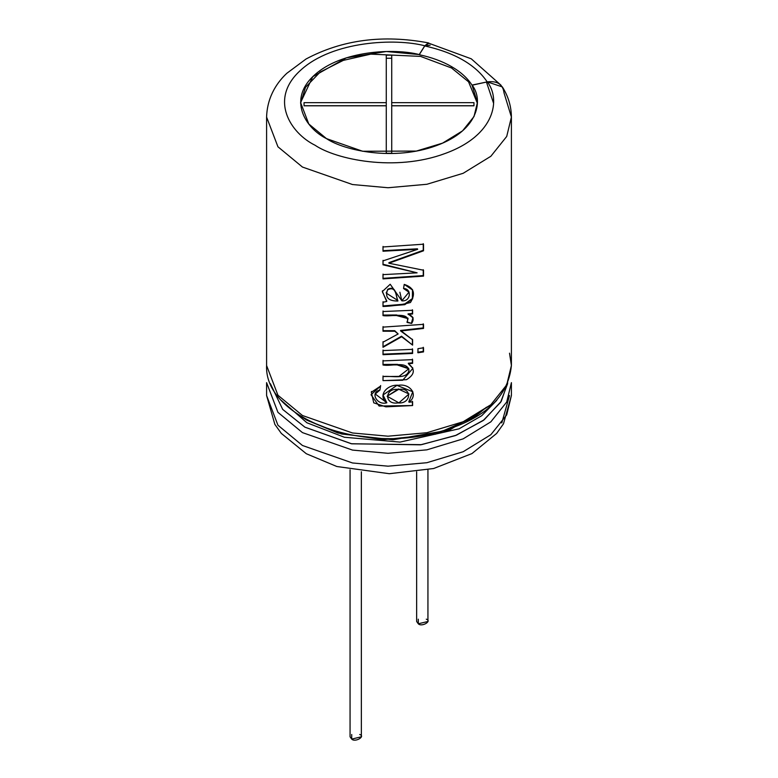 <?xml version="1.0" encoding="UTF-8"?>
<svg xmlns="http://www.w3.org/2000/svg" width="778" height="778" viewBox="0 0 778 778"><rect width="100%" height="100%" fill="white"/><g stroke="black" fill="none" stroke-linecap="round" stroke-linejoin="round"><path stroke-width="1.17" d="M416.638 471.76L416.638 621.476L418.292 623.781L427.939 621.476L427.939 469.786M426.286 619.171C432.451 621.087 421.618 627.34 418.292 623.781L418.292 619.171M350.061 469.786L350.061 736.795L351.714 739.1L361.362 736.795L361.362 471.76M359.708 734.49C365.864 736.406 355.04 742.659 351.714 739.1L351.714 734.49M473.958 102.657L473.958 105.798L391.723 105.798L391.723 153.276L386.277 153.276L386.277 105.798L304.042 105.798L304.042 102.657L386.277 102.657L386.277 55.17L391.723 55.17L391.723 102.657L473.958 102.657L391.723 102.657L391.723 55.17L386.277 55.17L386.277 102.657L304.042 102.657L304.042 105.798L386.277 105.798L386.277 153.276L391.723 153.276L391.723 105.798L473.958 105.798L473.958 102.657M391.723 108.871L391.723 153.276M386.277 153.276L386.277 108.871M304.042 105.798L386.277 105.73L386.277 102.657L386.277 105.73L304.042 105.73M386.277 58.253L391.723 58.253L386.277 58.253M473.958 105.73L391.723 105.73L391.723 102.657L391.723 105.73L473.958 105.798M509.522 353.173L511.409 365.524C507.976 399.804 480.23 422.833 428.153 434.62C353.397 451.094 264.219 415.189 266.591 365.524L277.941 395.234L302.447 415.501L352.483 432.976L388.008 436.195L426.879 432.724L463.173 421.744L490.85 404.725L506.711 384.906L511.409 365.524L506.711 384.906L490.85 404.725L463.173 421.744L426.879 432.724L388.008 436.195L352.483 432.976L302.447 415.501L277.941 395.234L266.591 365.524L266.591 117.079L277.941 146.789L302.447 167.046L277.941 146.789L266.591 117.079C267.272 95.217 278.621 80.931 286.887 73.249L306.036 59.011C342.213 39.727 383.009 34.358 428.435 42.897L429.106 43.237L424.778 45.785L428.435 42.897M504.027 92.903L511.409 117.079L506.711 136.451L490.85 156.281L463.173 173.29L426.879 184.279L388.008 187.741L352.483 184.532L302.447 167.046L352.483 184.532L388.008 187.741L426.879 184.279L463.173 173.29L490.85 156.281L506.711 136.451L511.409 117.079C511.311 106.353 508.297 96.307 502.355 86.922L487.291 81.875C500.653 98.767 495.878 135.051 445.201 153.461C394.874 172.201 335.892 159.364 315.041 145.233C290.564 133.194 268.342 99.137 300.785 70.088C332.683 40.835 395.525 38.073 424.778 45.785C395.525 38.073 332.683 40.835 300.785 70.088C268.342 99.137 290.564 133.194 315.041 145.233C335.892 159.364 394.874 172.201 445.201 153.461C495.878 135.051 500.653 98.767 487.291 81.875L472.071 85.074C483.371 99.351 479.326 130.014 436.497 145.583C393.969 161.416 344.119 150.562 326.488 138.62C305.803 128.448 287.014 99.662 314.438 75.106C341.396 50.385 394.514 48.051 419.235 54.567L424.778 45.785L419.235 54.567L386.326 51.513L346.375 57.815L312.785 76.672L300.6 102.531L308.788 123.994L326.488 138.62L362.626 151.253L416.356 151.068L442.575 143.133L462.56 130.85L474.016 116.525L477.4 102.531L472.071 85.23C467.568 78.15 460.722 71.946 451.512 66.597L451.512 67.978L468.55 81.807L477.391 103.299L468.55 81.807L451.512 67.978L451.512 66.597C442.254 61.277 431.489 57.329 419.235 54.723L419.235 54.723C431.489 57.329 442.254 61.277 451.512 66.597C460.722 71.946 467.568 78.15 472.071 85.23L487.291 81.875C497.385 80.679 502.958 84.355 504.027 92.903M383 260.883L383 264.812L417.105 272.835L383 274.634L383 278.894L423.524 276.112L423.524 270.229L388.893 263.217L423.524 270.229L423.524 276.112L383 278.894L383 274.634L417.105 272.835L383 264.812L383 260.883L417.669 249.33L383 251.216L383 246.976L423.524 244.195L423.524 250.788L388.893 263.217L388.893 262.672L388.893 263.217L423.524 250.788L423.524 244.195L383 246.976L383 251.216L383.048 246.431L383 251.216L417.669 249.33L417.446 248.804L383.048 250.672L417.446 248.804L417.669 249.33M382.358 291.419L386.734 301.456L383 302.253L383 306.483L404.813 304.684L412.641 298.859L412.593 290.038L404.22 284.398L403.539 288.531L404.22 284.398C413.886 287.52 415.958 293.559 410.444 302.525C401.594 304.801 392.443 306.124 383 306.483L383 302.253L386.734 301.456L382.348 291.555L390.206 284.252L401.837 300.814C410.949 301.893 411.99 288.492 403.539 288.531L408.965 292.178L401.837 300.814L399.882 292.227M411.659 323.424L407.089 322.442C410.94 311.161 390.887 317.054 383 315.605L383 311.521L412.603 310.286L412.603 313.981L408.168 314.438C413.254 316.004 414.421 318.999 411.659 323.424L406.952 321.907L411.659 323.424L413.04 317.881L408.022 313.894L408.168 314.438L412.603 313.981L412.418 313.446L408.022 313.894L412.418 313.446L412.603 313.981L412.603 310.286L383 311.521L383 315.605L396.537 315.537L408.042 318.62L407.089 322.442L411.659 323.424M398.142 333.966L394.757 331.234L383 331.224L383 327.12L423.524 324.338L423.524 328.442L400.67 330.99L412.603 339.772L412.603 345.121L401.643 336.748L383 347.289L383 342.213L398.142 333.966L394.718 330.689L383.048 330.679L383.048 326.585L383 331.224L383.048 330.679L394.718 330.689L398.142 333.966L383 342.213L383 347.289L383.048 341.668L383 347.289L401.643 336.748L401.545 336.213L383.048 346.755L401.545 336.213L412.603 345.121L401.545 336.213L412.603 345.121L412.603 339.772L400.573 330.446L400.67 330.99L423.524 328.442L423.251 327.917L400.573 330.446L423.251 327.917L423.524 328.442L423.524 324.338L383 327.12L383 331.224L394.757 331.234L398.142 333.966M383 350.596L412.603 349.351L412.603 353.455L383 354.69L383 350.596L383 354.69L412.603 353.455L412.418 352.92L383.048 354.155L383 354.69L383.048 350.051L383.048 354.155L412.418 352.92L412.603 353.455L412.603 349.351L383 350.596M417.961 352.774L417.961 348.67L423.524 347.805L423.524 351.909L417.961 352.774L423.524 351.909L423.524 347.805L417.961 348.67L417.961 352.774M412.603 363.345L408.44 363.773C415.52 369.268 414.859 374.578 406.447 379.703L383 380.637L383 376.533C391.324 375.541 407.497 380.092 408.985 370.046C406.437 360.72 391.49 366.662 383 364.989L383 360.885L412.603 359.65L412.603 363.345L412.418 362.811L408.285 363.238L408.44 363.773L408.285 363.238L412.418 362.811L412.603 363.345L412.603 359.65L383 360.885L383 364.989L383.048 360.35L383 364.989L397.169 364.901L408.751 368.811L398.978 376.406L383 376.533L383 380.637L383.048 375.988L383 380.637L402.703 380.257L412.855 368.373L408.44 363.773L412.603 363.345M380.578 386.102L379.917 390.089C369.754 392.122 376.922 405.795 386.841 402.78C377.116 395.788 387.25 384.06 398.501 385.285C409.909 383.34 418.953 394.825 409.004 402.216L412.603 401.837L412.603 405.542L379.1 406.028L371.028 394.738L380.578 386.102L371.33 392.229L373.751 402.839L385.898 406.836L412.603 405.542L412.603 401.837L409.004 402.216L408.849 401.681L412.787 391.752L396.926 385.363L383.019 395L386.841 402.78L375.239 393.989L379.917 390.089L380.578 386.102M300.609 103.299L305.472 87.35L320.118 72.082L343.293 60.383L370.795 54.129L420.597 56.405L451.512 67.978L420.597 56.405L370.795 54.129L343.293 60.383L320.118 72.082L305.472 87.35L300.609 103.299M511.409 382.64L506.711 402.012L490.85 421.841L463.173 438.85L426.879 449.84L388.008 453.302L352.483 450.083L302.447 432.607L352.483 450.083L388.008 453.302L426.879 449.84L463.173 438.85L490.85 421.841L506.711 402.012L511.409 382.64L511.409 395.516L506.711 414.888L490.85 434.717L463.173 451.726L426.879 462.716L388.008 466.178L352.483 462.968L302.447 445.483L277.941 425.226L266.591 395.516L277.941 425.226L302.447 445.483L352.483 462.968L388.008 466.178L426.879 462.716L463.173 451.726L490.85 434.717L506.711 414.888L511.409 395.516L503.473 423.816L496.656 433.434L471.954 453.584L433.609 468.521L389.311 473.705L336.864 466.518L306.308 453.73L281.344 433.434L274.858 424.38L266.591 395.516L266.591 382.64L277.941 412.35L302.447 432.607L277.941 412.35L266.591 382.64M507.713 382.766L501.217 401.36L484.12 419.828L456.423 435.184L421.481 444.666L351.734 443.82L304.908 427.171L351.316 443.742L420.49 444.831L455.325 435.612L483.187 420.538L500.653 402.255L507.596 383.729M270.404 383.729L282.706 409.413L304.908 427.171M496.753 400.339L481.728 415.705L459.078 428.814L400.009 442.099L344.391 437.255L306.902 422.765L281.247 400.339L306.902 422.765L344.391 437.255L400.009 442.099L459.078 428.814L481.728 415.705L496.753 400.339M479.297 414.937L435.417 434.241L383.019 439.745L337.934 432.996L306.902 420.198L298.703 414.937L306.902 420.198L341.668 434.007L392.89 439.794L449.655 429.962L490.743 405.095M486.493 82.196L493.583 103.299M486.396 407.244L478.83 413.526L467.101 420.917M501.013 85.22L471.264 58.817L428.396 43.082L424.778 45.941C454.79 52.671 475.621 64.7 487.291 82.03L487.368 82.011M487.291 82.03C475.621 64.7 454.79 52.671 424.778 45.941L419.235 54.723L424.778 45.941L430.117 45.192M380.637 385.557L379.917 390.089L375.346 393.444L379.995 389.545L380.637 385.557M412.418 401.302L412.418 405.007L412.418 401.302M409.014 393.989L398.307 388.981L409.004 393.989L398.9 402.858L387.123 396.235L398.385 389.515L398.307 388.981L387.123 396.235M398.385 389.515C384.604 387.434 383.894 405.114 397.898 402.907C411.659 404.327 412.369 386.598 398.385 389.515M408.596 368.276L397.12 364.357L383.048 364.444L397.412 364.347L408.722 368.733M412.418 359.115L412.418 362.811L412.418 359.115M423.251 351.384L423.524 351.909L423.251 351.384L417.737 352.24L423.251 351.384L423.251 347.289L423.251 351.384M412.418 348.816L412.418 352.92L412.418 348.816M412.418 339.237L412.418 344.586L412.418 339.237M423.251 323.823L423.251 327.917L423.251 323.823M407.896 318.095L396.498 314.993L383.048 315.061L383 315.605L383.048 310.976L383.048 315.061L396.527 314.983L407.905 318.144M412.933 317.609L411.484 322.889L412.933 317.609M412.418 309.751L412.418 313.446L412.418 309.751M383 306.483L383.048 301.708L383 306.483M412.496 289.756L412.379 298.567L404.443 304.179L383.048 305.939M386.734 301.456L386.754 300.911L386.734 301.456M397.821 300.493L386.238 293.111L387.58 289.893C396.624 285.225 395.817 296.885 397.889 301.037L397.821 300.493C395.739 296.35 396.624 284.719 387.59 289.348C396.624 284.719 395.739 296.35 397.821 300.493M382.368 291.828L386.754 300.911M397.889 301.037C395.817 296.885 396.624 285.225 387.58 289.893C384.799 297.342 388.241 301.057 397.889 301.037M423.251 250.273L423.524 250.788L423.251 250.273L388.893 262.672L423.251 250.273L423.251 243.67L423.251 250.273M383 264.812L383.048 260.338L383 264.812M417.105 272.835L383.048 264.267L417.105 272.835M383 278.894L383.048 274.089L383 278.894M423.524 276.112L423.251 275.587L383.048 278.349L423.251 275.587L423.524 276.112M423.251 269.703L423.251 275.587L423.251 269.703M511.409 365.524L511.409 117.079M501.791 422.96L509.522 395.516M371.378 391.995L371.524 391.441M412.797 391.781L412.603 391.237M383.019 394.991L383.068 394.446M375.356 393.376L375.249 393.921M408.81 368.976L408.654 368.432M412.797 368.227L412.612 367.683M407.886 318.076L408.032 318.62M413.04 317.881L412.855 317.336M412.593 290.038L412.408 289.484M408.907 291.964L408.751 291.41M382.368 291.361L382.416 290.807M386.238 293.053L386.267 292.509"/></g></svg>
